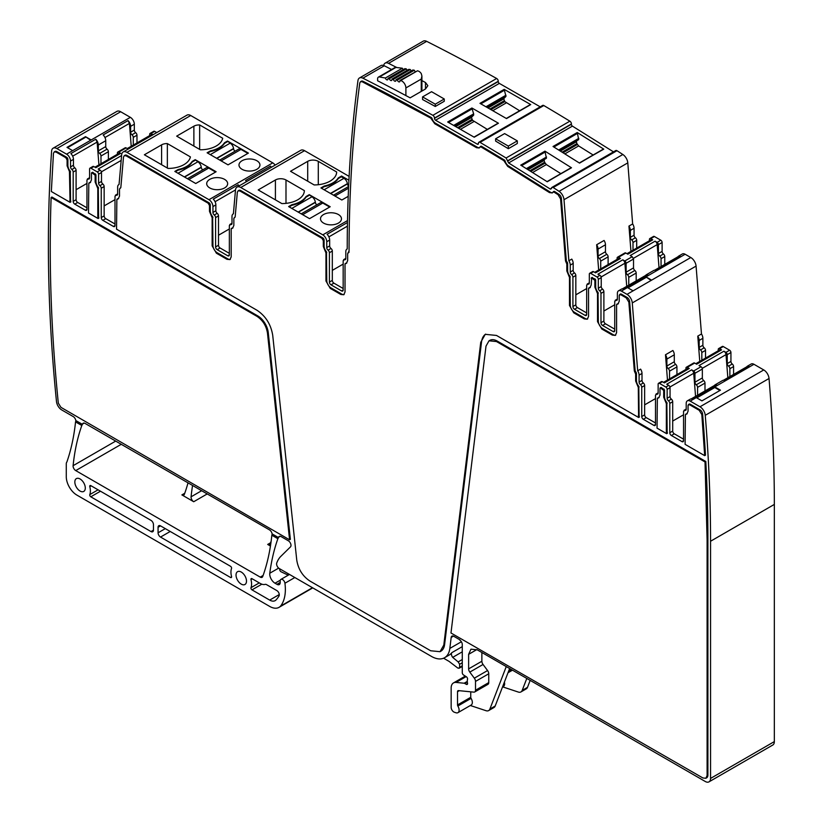 <?xml version="1.0" encoding="UTF-8"?>
<svg xmlns="http://www.w3.org/2000/svg" width="823" height="823" viewBox="0 0 823 823"><rect width="100%" height="100%" fill="white"/><g stroke="black" fill="none" stroke-linecap="round" stroke-linejoin="round"><path stroke-width="1.23" d="M544.713 159.096L544.116 160.228L544.6 162.254L546.369 164.579L560.844 173.643M547.1 181.657L571.491 167.779L544.96 151.154L546.41 158.273L527.348 169.281L546.421 158.263L527.255 169.219M570.967 167.871L547.264 181.76L520.743 165.135L544.96 151.154M507.616 160.804L571.409 123.975A2.243 1.296 -120 0 0 569.866 121.176A2245.946 1296.709 -120 0 0 543.818 105.539L480.025 142.369A2245.946 1296.709 -120 0 1 506.073 158.006L508.614 162.954L550.402 189.136L551.503 188.498M613.474 151.864L572.407 126.125A1.502 0.864 -120 0 1 571.388 124.263L571.409 123.975M579.392 163.016L603.784 149.138L577.252 132.513L578.703 139.632L559.64 150.63L578.713 139.622M577.252 132.513L553.035 146.494L579.557 163.119L603.259 149.23M383.672 65.511A7.489 4.321 60 0 1 385.133 63.155L423.248 41.15A7.489 4.321 -120 0 1 426.664 41.345A2245.946 1296.709 -120 0 1 469.419 63.618A2245.946 1296.709 -120 0 1 474.315 66.252A2245.946 1296.709 -120 0 1 496.65 78.494A2.243 1.296 -120 0 1 498.265 81.261L434.482 118.09A2.243 1.296 -120 0 0 432.867 115.323A2245.946 1296.709 -120 0 0 405.636 100.447A2245.946 1296.709 -120 0 0 362.871 78.175A7.489 4.321 -120 0 0 359.456 77.979A7.489 4.321 -120 0 0 357.964 80.572A1512.273 873.121 -120 0 0 347.224 248.958A5.617 3.241 -120 0 0 346.977 249.071A5.617 3.241 -120 0 0 345.814 251.643L345.814 258.587A2.243 1.296 -120 0 1 345.351 259.615A2.243 1.296 -120 0 1 344.487 259.636L343.17 260.675L343.17 290.015L341.576 290.931A2.243 1.296 -120 0 0 342.697 291.044A2.243 1.296 -120 0 0 343.17 290.015M345.814 258.391L343.633 259.646L345.794 258.885M330.99 284.82L333.901 283.143A2.243 1.296 -120 0 1 332.317 280.396L332.317 251.046A2.243 1.296 -120 0 0 330.99 248.474A2.243 1.296 -120 0 1 329.663 245.902L329.663 240.049L326.752 241.725L326.752 247.589A2.243 1.296 -120 0 0 328.079 250.161A2.243 1.296 -120 0 1 329.406 252.733L329.406 282.073A2.243 1.296 -120 0 0 330.99 284.82L341.576 290.931M326.752 241.725A5.617 3.241 -120 0 0 322.791 234.853L240.758 187.49A7.489 4.321 -120 0 0 237.014 187.119A7.489 4.321 -120 0 0 235.491 189.979L233.403 213.815A5.617 3.241 -120 0 0 233.156 213.929A5.617 3.241 -120 0 0 231.993 216.5L231.993 223.445A2.243 1.296 -120 0 1 231.53 224.473A2.243 1.296 -120 0 1 230.677 224.484L229.35 225.533L229.35 254.873L227.765 255.788A2.243 1.296 -120 0 0 228.887 255.902A2.243 1.296 -120 0 0 229.35 254.873M231.993 223.239L229.812 224.504L231.973 223.733M217.179 249.678L220.091 247.99A2.243 1.296 -120 0 1 218.496 245.244L218.496 215.904A2.243 1.296 -120 0 0 217.179 213.332A2.243 1.296 -120 0 1 215.852 210.76L215.852 204.896L212.941 206.583L212.941 212.437A2.243 1.296 -120 0 0 214.268 215.009A2.243 1.296 -120 0 1 215.585 217.581L215.585 246.921A2.243 1.296 -120 0 0 217.179 249.678L227.765 255.788M212.941 206.583A5.617 3.241 -120 0 0 208.97 199.701L126.927 152.337A7.489 4.321 -120 0 0 123.183 151.967A7.489 4.321 -120 0 0 121.66 154.817L119.057 184.475A5.617 3.241 -120 0 0 118.821 184.589A5.617 3.241 -120 0 0 117.648 187.16L117.648 194.105A2.243 1.296 -120 0 1 117.185 195.133A2.243 1.296 -120 0 1 116.331 195.144L115.004 196.193L115.004 225.533L113.42 226.448A2.243 1.296 -120 0 0 114.541 226.562A2.243 1.296 -120 0 0 115.004 225.533M117.648 193.899L115.467 195.164L117.627 194.393M90.921 168.221L93.832 166.544A1.872 1.08 -120 0 0 92.896 166.452L89.985 168.129A1.872 1.08 -120 0 1 90.921 168.221L97.268 171.894A1.872 1.08 -120 0 1 98.595 174.188L98.595 183.097A2.243 1.296 -120 0 0 99.922 185.669A2.243 1.296 -120 0 1 101.239 188.241L101.239 217.581A2.243 1.296 -120 0 0 102.834 220.338L113.42 226.448M89.985 168.129A1.872 1.08 -120 0 0 89.594 168.993L89.594 177.902A2.243 1.296 -120 0 1 89.131 178.93A2.243 1.296 -120 0 1 88.277 178.951L86.95 179.99L86.95 209.33L85.366 210.246A2.243 1.296 -120 0 0 86.487 210.359A2.243 1.296 -120 0 0 86.95 209.33M89.594 177.706L87.413 178.961L89.573 178.2M74.77 204.135L77.681 202.458A2.243 1.296 -120 0 1 76.097 199.701L76.097 170.361A2.243 1.296 -120 0 0 74.77 167.789A2.243 1.296 -120 0 1 73.453 165.217L73.453 159.364L70.541 161.041L70.541 166.904A2.243 1.296 -120 0 0 71.858 169.476A2.243 1.296 -120 0 1 73.185 172.048L73.185 201.388A2.243 1.296 -120 0 0 74.77 204.135L85.366 210.246M70.541 161.041A5.617 3.241 -120 0 0 66.57 154.168L56.88 148.572A7.489 4.321 -120 0 0 53.135 148.202A7.489 4.321 -120 0 0 51.602 151.165A1512.273 873.121 -120 0 0 56.489 401.552A7.489 4.321 -120 0 0 61.735 409.947L73.216 416.572A3.745 2.16 -120 0 1 75.839 420.82M312.761 587.879L279.048 607.343A18.713 10.802 -120 0 1 269.687 606.417L76.868 495.086A14.968 8.642 -120 0 1 66.282 476.754L66.282 463.74A3.745 2.16 -120 0 1 66.612 462.444A7.489 4.321 -120 0 0 67.013 461.621A272.506 157.337 -120 0 0 75.551 421.89L75.932 420.625L82.423 424.37A262.023 151.278 -120 0 1 82.557 424.01A3.745 2.16 -120 0 1 83.185 423.217A3.745 2.16 -120 0 1 85.057 423.403L269.491 529.889A3.745 2.16 -120 0 1 272.125 534.137M75.551 421.89L81.806 425.501A262.023 151.278 -120 0 0 73.103 465.684A3.745 2.16 -120 0 0 75.737 470.591L260.233 577.118A3.745 2.16 -120 0 0 262.105 577.304A3.745 2.16 -120 0 0 262.732 576.501A262.023 151.278 -120 0 0 271.837 535.217L272.207 533.942L278.493 537.573A262.033 151.288 -120 0 1 278.627 537.213A3.745 2.16 -120 0 1 279.254 536.421A3.745 2.16 -120 0 1 281.116 536.606L288.348 540.783A3.745 2.16 -120 0 1 290.714 543.828A3.745 2.16 -120 0 1 290.478 546.884L280.88 556.317A41.181 23.774 -120 0 0 276.734 563.035A3.745 2.16 -120 0 0 279.244 568.528L431.468 656.415A26.202 15.133 -120 0 0 444.574 657.721A26.202 15.133 -120 0 0 449.842 648.421L451.179 637.444A3.745 2.16 -120 0 1 451.93 636.117A3.745 2.16 -120 0 1 453.802 636.302L459.892 639.821M696.793 397.91L714.786 387.51L714.786 386.903L696.258 397.602L701.926 400.873L720.454 390.174L714.786 386.903L753.961 364.291L763.765 369.949A7.489 4.321 -120 0 1 769.032 378.498A1512.273 873.121 -120 0 1 774.34 504.417L774.34 741.595A7.489 4.321 -120 0 1 772.797 745.021L709.004 781.85A7.489 4.321 -120 0 1 705.26 781.48L476.836 649.594L468.626 654.336L470.951 649.193L476.568 649.748M709.004 781.85A7.489 4.321 -120 0 0 710.558 778.424L710.558 541.246A1512.273 873.121 -120 0 0 705.249 415.327A7.489 4.321 -120 0 0 699.982 406.778L690.168 401.11A5.617 3.241 -120 0 0 687.37 400.832A5.617 3.241 -120 0 0 686.207 403.404L686.207 409.268A2.243 1.296 -120 0 1 685.734 410.296A2.243 1.296 -120 0 1 684.88 410.307L683.553 411.356L683.553 440.696L681.969 441.612A2.243 1.296 -120 0 0 683.09 441.725A2.243 1.296 -120 0 0 683.553 440.696M686.207 409.062L684.016 410.327L686.176 409.556M719.549 348.695L723.263 346.555A1.872 1.08 -120 0 0 722.327 346.462L718.613 348.602A1.872 1.08 -120 0 1 719.549 348.695L721.555 349.857L696.68 364.219L694.674 363.066L687.256 367.346L689.263 368.498L664.387 382.87L662.381 381.707A1.872 1.08 -120 0 0 661.445 381.615L658.534 383.292A1.872 1.08 -120 0 1 659.47 383.384L665.817 387.057A1.872 1.08 -120 0 1 667.144 389.351L667.144 398.26A2.243 1.296 -120 0 0 668.471 400.832A2.243 1.296 -120 0 1 669.788 403.404L669.788 432.744A2.243 1.296 -120 0 0 671.383 435.501L681.969 441.612M658.534 383.292A1.872 1.08 -120 0 0 658.143 384.156L658.143 393.065A2.243 1.296 -120 0 1 657.68 394.094A2.243 1.296 -120 0 1 656.826 394.114L655.499 395.153L655.499 424.493L653.915 425.409A2.243 1.296 -120 0 0 655.036 425.522A2.243 1.296 -120 0 0 655.499 424.493M658.143 392.869L655.962 394.124L658.122 393.363M643.319 419.298L646.23 417.621A2.243 1.296 -120 0 1 644.646 414.864L641.734 416.551A2.243 1.296 -120 0 0 643.319 419.298L653.915 425.409M641.734 416.551L641.734 387.211A2.243 1.296 -120 0 0 640.407 384.639A2.243 1.296 -120 0 1 639.09 382.067L639.09 375.123A5.617 3.241 -120 0 0 637.681 370.813L632.28 302.926A7.489 4.321 -120 0 0 627.013 294.356L621.355 291.085A5.617 3.241 -120 0 0 618.546 290.807A5.617 3.241 -120 0 0 617.384 293.379L617.384 299.233A2.243 1.296 -120 0 1 616.921 300.261A2.243 1.296 -120 0 1 616.057 300.282L614.74 301.321L614.74 330.671L613.145 331.587A2.243 1.296 -120 0 0 614.267 331.69A2.243 1.296 -120 0 0 614.74 330.671M617.384 299.037L615.203 300.292L617.363 299.531M650.736 238.67L654.439 236.53A1.872 1.08 -120 0 0 653.503 236.438L649.8 238.577A1.872 1.08 -120 0 1 650.736 238.67L652.742 239.832L627.856 254.194L625.85 253.031L618.443 257.311L620.449 258.473L595.564 272.835L593.558 271.683A1.872 1.08 -120 0 0 592.622 271.59L589.71 273.267A1.872 1.08 -120 0 1 590.647 273.359L597.004 277.022A1.872 1.08 -120 0 1 598.321 279.316L598.321 288.235A2.243 1.296 -120 0 0 599.648 290.807A2.243 1.296 -120 0 1 600.975 293.379L600.975 322.719A2.243 1.296 -120 0 0 602.559 325.466L613.145 331.587M589.71 273.267A1.872 1.08 -120 0 0 589.33 274.121L589.33 283.04A2.243 1.296 -120 0 1 588.856 284.069A2.243 1.296 -120 0 1 588.003 284.079L586.676 285.128L586.676 314.468L585.091 315.384A2.243 1.296 -120 0 0 586.213 315.497A2.243 1.296 -120 0 0 586.676 314.468M589.33 282.834L587.149 284.1L589.309 283.328M551.503 188.611L550.402 189.136L551.976 187.366L615.769 150.537A2.243 1.296 -120 0 1 616.983 150.702A2245.946 1296.709 -120 0 1 622.846 154.498A7.489 4.321 -120 0 1 627.795 162.872L564.002 199.701L568.868 260.778A5.617 3.241 -120 0 1 570.267 265.088L570.267 272.032A2.243 1.296 -120 0 0 571.594 274.604A2.243 1.296 -120 0 1 572.911 277.176L572.911 306.516A2.243 1.296 -120 0 0 574.505 309.273L585.091 315.384M564.002 199.701A7.489 4.321 -120 0 0 559.064 191.327A2245.946 1296.709 -120 0 0 553.19 187.531L551.976 187.366M480.025 142.369A2.243 1.296 -120 0 0 478.883 142.245A2.243 1.296 -120 0 0 478.42 143.284L478.42 143.583A1.502 0.864 -120 0 1 478.112 144.272A1.502 0.864 -120 0 1 477.361 144.2L435.542 120.22A1.502 0.864 -120 0 1 434.482 118.378L434.482 118.09M479.552 147.687A5.236 3.025 -120 0 1 477.371 147.255L435.552 123.275A5.236 3.025 -120 0 1 432.034 118.347L431.519 117.638A2242.212 1294.548 -120 0 0 405.636 103.503A2242.212 1294.548 -120 0 0 363.036 81.312A3.745 2.16 -120 0 0 361.328 81.22L360.536 81.683L362.243 81.775L430.727 118.09L434.76 123.738L476.579 147.718L479.181 147.975L480.591 146.689L503.81 160.629L507.709 166.4L549.486 192.592L552.274 192.942L553.632 191.852L558.107 194.742L560.576 198.929L565.504 260.912L566.831 264.018L566.831 270.962L569.475 277.423L569.475 305.456L573.713 312.791L584.299 318.902L587.293 319.201L588.538 316.454L588.538 288.42L589.937 287.762L591.181 285.025L591.706 277.948L594.885 280.386L594.885 287.165L597.529 293.616L597.529 321.649L601.767 328.984L612.353 335.095L615.347 335.393L616.592 332.657L616.592 304.623L618.001 303.965L619.235 301.228L619.235 295.364L620.563 294.603L626.221 297.864L628.854 302.154L634.327 370.936L635.644 374.054L635.644 380.998L638.298 387.448L638.607 417.487L496.495 335.445L485.261 334.333L480.745 342.306L443.803 645.057L440.038 651.693L430.676 650.767L309.89 581.028C302.648 576.193 298.276 569.238 296.764 560.165L272.711 335.28C270.911 324.385 265.654 316.042 256.961 310.24L116.547 229.175L116.856 199.485L118.265 198.827L119.51 196.09L119.51 189.146L120.827 187.562L123.501 157.09L124.263 155.66L126.135 155.856L208.178 203.219L209.495 205.513L209.495 211.367L212.149 217.828L212.149 245.851L216.377 253.186L226.973 259.307L229.967 259.595L231.201 256.858L231.201 228.825L232.611 228.166L233.855 225.43L233.855 218.486L235.172 216.902L237.333 192.253L238.094 190.823L239.966 191.008L321.988 238.361L323.316 240.655L323.316 246.519L325.959 252.97L325.959 281.003L330.198 288.338L340.784 294.449L343.777 294.747L345.022 292L345.022 263.977L346.432 263.319L347.666 260.572L347.666 253.628L349.075 250.943C349.075 192.603 352.645 136.618 359.785 82.979L360.536 81.683M552.634 192.664A5.236 3.025 -120 0 1 550.289 192.129L508.501 165.937A5.236 3.025 -120 0 1 505.106 160.897L504.612 160.166A2242.212 1294.548 -120 0 0 481.383 146.237L480.416 146.628M587.663 318.923A5.987 3.457 -120 0 1 585.091 318.439L574.505 312.329A5.987 3.457 -120 0 1 570.267 304.994L569.979 276.25A5.987 3.457 -120 0 1 567.623 270.51L567.623 263.566A1.872 1.08 -120 0 0 566.882 261.765A1.502 0.864 -120 0 1 566.296 260.449L561.368 198.466A3.745 2.16 -120 0 0 558.899 194.279A2242.212 1294.548 -120 0 0 554.424 191.389L553.406 191.769M590.307 287.494A5.987 3.457 -120 0 1 589.618 287.587L589.381 287.731M615.717 335.115A5.987 3.457 -120 0 1 613.145 334.642L602.559 328.531A5.987 3.457 -120 0 1 598.321 321.196L598.033 292.443A5.987 3.457 -120 0 1 595.677 286.702L595.677 279.933L595.152 279.018L591.974 277.793M618.371 303.687A5.987 3.457 -120 0 1 617.682 303.79L617.435 303.924M638.607 417.487L639.399 417.035A5.987 3.457 -120 0 1 639.09 415.018L638.792 386.275A5.987 3.457 -120 0 1 636.436 380.535L636.436 373.591A1.872 1.08 -120 0 0 635.706 371.801A1.502 0.864 -120 0 1 635.119 370.484L629.646 301.691A3.745 2.16 -120 0 0 627.013 297.412L621.355 294.14A1.872 1.08 -120 0 0 620.419 294.048L619.626 294.511M485.663 334.117A22.458 12.962 -120 0 0 481.548 341.843L480.745 342.306M440.038 651.693L440.83 651.23A18.713 10.802 -120 0 0 444.595 644.594L481.548 341.843M118.635 198.559A5.987 3.457 -120 0 1 117.946 198.652L117.71 198.785M230.337 259.327A5.987 3.457 -120 0 1 227.765 258.844L217.179 252.733A5.987 3.457 -120 0 1 212.941 245.398L212.643 216.655A5.987 3.457 -120 0 1 210.297 210.914L210.297 205.05A1.872 1.08 -120 0 0 208.97 202.756L126.927 155.393A3.745 2.16 -120 0 0 125.055 155.208L124.263 155.66M232.981 227.899A5.987 3.457 -120 0 1 232.292 227.992L232.055 228.125M344.148 294.469A5.987 3.457 -120 0 1 341.576 293.996L330.99 287.875A5.987 3.457 -120 0 1 326.752 280.54L326.464 251.797A5.987 3.457 -120 0 1 324.108 246.056L324.108 240.203A1.872 1.08 -120 0 0 322.791 237.909L240.758 190.555A3.745 2.16 -120 0 0 238.886 190.37L238.094 190.823M346.792 263.041A5.987 3.457 -120 0 1 346.113 263.144L345.866 263.278M687.184 413.722A5.987 3.457 -120 0 1 686.495 413.815L686.259 413.959M704.683 455.644L685.096 444.338L685.405 414.648L686.814 413.99L688.059 411.253L688.059 405.389L689.376 404.628L699.19 410.296L701.824 414.566L704.683 455.644L705.476 455.181A1508.528 870.95 -120 0 0 702.616 414.103A3.745 2.16 -120 0 0 699.982 409.833L690.168 404.175A1.872 1.08 -120 0 0 689.242 404.083L688.44 404.535M54.215 151.905L55.007 151.442A3.745 2.16 -120 0 1 56.88 151.627L66.57 157.224A1.872 1.08 -120 0 1 67.887 159.518L67.887 165.372A5.987 3.457 -120 0 0 70.243 171.112L69.451 171.575L70.058 202.324L51.345 191.522L53.454 153.387L54.215 151.905L56.087 152.09L65.778 157.677L67.095 159.971L67.095 165.834L69.451 171.575M70.058 202.324L70.85 201.872A5.987 3.457 -120 0 1 70.541 199.855L70.243 171.112M657.515 398.106L658.441 397.622A5.987 3.457 -120 0 0 659.13 397.519M666.661 433.69L657.042 428.135L657.351 398.455L658.76 397.797L659.995 395.05L659.995 388.281L660.53 387.972L663.708 390.421L663.708 397.19L666.352 403.651L666.352 431.674L666.661 433.69L667.453 433.227A5.987 3.457 -120 0 1 667.144 431.221L666.846 402.478A5.987 3.457 -120 0 1 664.5 396.737L664.5 389.958L661.322 387.51L660.797 387.818M90.581 182.356A5.987 3.457 -120 0 1 89.892 182.449L89.656 182.593M98.112 218.527L88.493 212.972L88.802 183.292L90.211 182.634L91.446 179.887L91.446 173.118L91.981 172.809L95.159 175.258L95.159 182.027L97.803 188.488L97.803 216.511L98.112 218.527L98.904 218.064A5.987 3.457 -120 0 1 98.595 216.058L98.297 187.315A5.987 3.457 -120 0 1 95.952 181.574L95.952 174.795L92.773 172.346L92.248 172.655M705.877 778.26L702.873 777.961L450.983 633L486.002 346.133L489.006 340.815L496.495 341.555L705.023 461.95L707.111 540.176L707.111 775.523L705.877 778.26L706.669 777.807A5.987 3.457 -120 0 0 707.903 775.06L707.903 539.723A1508.528 870.95 -120 0 0 705.815 461.497L497.287 341.103A14.968 8.642 -120 0 0 489.808 340.362A14.968 8.642 -120 0 0 489.747 340.393M289.583 539.816L290.375 539.353L268.257 332.585A14.968 8.642 -120 0 0 257.764 315.898L51.911 197.047L51.119 197.51L256.961 316.351C262.763 320.219 266.261 325.785 267.465 333.048L289.583 539.816L60.943 407.344L58.32 403.147C51.149 332.081 48.752 263.535 51.119 197.51M627.795 162.872L632.65 223.949L628.947 226.088L630.963 251.385M634.06 228.259L634.06 235.203L630.356 237.343L630.356 230.399L634.06 228.259A5.617 3.241 -120 0 0 632.65 223.949M634.06 235.203A2.243 1.296 -120 0 0 635.387 237.775L631.673 239.915A2.243 1.296 -120 0 1 633 242.487L636.704 240.347A2.243 1.296 -120 0 0 635.387 237.775M636.704 240.347L636.704 248.073M654.439 236.53L660.797 240.203L657.083 242.343L655.077 241.18A2.994 1.728 -120 0 1 657.186 244.606L633.422 258.329M662.114 242.487L662.114 251.406L658.41 253.546L658.41 244.626L662.114 242.487A1.872 1.08 -120 0 0 660.797 240.203M662.114 251.406A2.243 1.296 -120 0 0 663.441 253.978L659.737 256.118A2.243 1.296 -120 0 1 661.054 258.689L664.758 256.55A2.243 1.296 -120 0 0 663.441 253.978M664.758 256.55L664.758 264.399M702.873 338.294L702.873 345.238L699.169 347.378L699.169 340.434L702.873 338.294A5.617 3.241 -120 0 0 701.474 333.984L696.073 266.096A7.489 4.321 -120 0 0 690.806 257.527L685.148 254.256A5.617 3.241 -120 0 0 682.339 253.978L678.636 256.118A5.617 3.241 -120 0 0 677.946 256.786M702.873 345.238A2.243 1.296 -120 0 0 704.2 347.81L700.496 349.95A2.243 1.296 -120 0 1 701.824 352.522L705.527 350.382A2.243 1.296 -120 0 0 704.2 347.81M705.527 350.382L705.527 358.098M723.263 346.555L729.61 350.228L725.907 352.367L723.901 351.205A2.994 1.728 -120 0 1 726.009 354.641L702.245 368.354M730.937 352.522L730.937 361.431L727.234 363.571L727.234 354.662L730.937 352.522A1.872 1.08 -120 0 0 729.61 350.228M730.937 361.431A2.243 1.296 -120 0 0 732.254 364.003L728.55 366.142A2.243 1.296 -120 0 1 729.878 368.714L733.581 366.574A2.243 1.296 -120 0 0 732.254 364.003M733.581 366.574L733.581 374.424M753.961 364.291A5.617 3.241 -120 0 0 752.561 363.776A5.617 3.241 -120 0 0 751.152 364.013L747.449 366.142A5.617 3.241 -120 0 0 746.77 366.811M133.275 145.074L133.275 137.359L136.978 135.219A2.243 1.296 -120 0 0 135.651 132.647A2.243 1.296 -120 0 1 134.324 130.075L134.324 124.211A5.617 3.241 -120 0 0 131.752 118.44A5.617 3.241 -120 0 0 130.353 117.339L120.672 111.743A7.489 4.321 -120 0 0 116.928 111.372L53.135 148.202M136.978 135.219L136.978 142.935M93.832 166.544L95.838 167.697L120.714 153.335L118.707 152.183L126.125 147.903L128.131 149.056L153.006 134.694L151 133.532L154.714 131.392A1.872 1.08 -120 0 0 153.778 131.299L150.064 133.439A1.872 1.08 -120 0 0 149.683 134.303L149.683 135.6M154.714 131.392L156.761 132.575M275.119 165.125A5.617 3.241 -120 0 0 272.763 162.872L190.72 115.508A7.489 4.321 -120 0 0 186.975 115.138L123.183 151.967M349.127 176.4L304.551 150.671A7.489 4.321 -120 0 0 300.806 150.29L237.014 187.119M498.265 81.261L498.275 81.559A1.502 0.864 -120 0 0 499.335 83.39L435.542 120.22M540.217 106.836L499.335 83.39M543.818 105.539A2.243 1.296 -120 0 0 542.676 105.416L478.883 142.245M577.005 140.445L576.398 141.793L576.892 143.613L578.651 145.928L593.136 155.002M559.547 150.578L578.703 139.632M333.901 283.143L343.17 288.492M329.663 240.049A5.617 3.241 -120 0 0 328.356 235.892A5.617 3.241 -120 0 0 327.101 234.277L347.471 222.508M336.648 171.945A22.458 12.962 180 0 1 336.648 171.966A22.458 12.962 180 0 1 314.149 184.938L290.498 171.277L307.699 161.349A7.489 4.321 180 0 1 318.285 161.349L336.648 171.986M348.211 196.337L341.843 200.01L320.929 187.932L323.84 186.255A2.623 1.512 180 0 1 324.756 185.916A23.209 13.394 180 0 0 338.078 178.221A2.623 1.512 180 0 1 338.665 177.696L341.576 176.019L348.921 180.258M275.407 179.99L258.206 189.928L281.857 203.579A22.458 12.962 180 0 0 304.356 190.607L285.993 179.99A7.489 4.321 180 0 0 275.407 179.99L275.407 199.855M309.283 195.267L306.372 196.954A2.623 1.512 0 0 0 305.786 197.479L305.786 196.872A23.209 13.394 180 0 1 292.463 204.557A2.623 1.512 180 0 0 291.548 204.896L288.636 206.583L309.551 218.651L330.198 206.738L309.283 194.66L311.938 196.8A4.866 2.808 60 0 1 315.332 202.16L315.374 202.417A2.243 1.296 60 0 0 316.855 204.834M305.786 196.872A2.623 1.512 180 0 1 306.372 196.337L309.283 194.66M338.407 223.084A10.483 6.049 180 0 1 326.978 224.401A10.483 6.049 180 0 1 320.507 218.805A10.483 6.049 180 0 1 323.583 214.525A10.483 6.049 180 0 1 335.002 213.219A10.483 6.049 180 0 1 341.473 218.805A10.483 6.049 180 0 1 338.407 223.084M220.091 247.99L229.35 253.34M246.53 181.636A5.617 3.241 -120 0 0 245.676 180.587A5.617 3.241 -120 0 0 245.655 180.566A5.617 3.241 -120 0 0 245.573 180.484L270.458 166.112L271.323 167.316M271.405 167.264A5.617 3.241 -120 0 0 270.458 166.112M215.852 204.896A5.617 3.241 -120 0 0 214.546 200.75A5.617 3.241 -120 0 0 213.28 199.125L238.166 184.763L239.03 185.967M239.112 185.916A5.617 3.241 -120 0 0 238.166 184.763M201.892 149.755A22.458 12.962 180 0 1 200.328 149.786L176.678 136.134L193.878 126.197A7.489 4.321 180 0 1 199.65 124.942L222.694 138.243A22.458 12.962 180 0 1 201.892 149.755M227.498 141.638L224.854 143.161A2.623 1.512 0 0 0 224.257 143.686L224.257 143.079A2.623 1.512 180 0 1 224.854 142.554L227.498 141.021L230.142 143.161A4.866 2.808 -120 0 1 233.547 148.521L233.578 148.778A2.243 1.296 -120 0 0 235.059 151.195M224.257 143.686A23.209 13.394 0 0 1 210.945 151.381A2.623 1.512 0 0 0 210.03 151.72L210.03 151.113L207.118 152.79L228.033 164.857L248.412 153.099L227.498 141.021M210.03 151.113A2.623 1.512 180 0 1 210.945 150.763A23.209 13.394 180 0 0 224.257 143.079M242.055 160.732A10.483 6.049 180 0 1 253.474 159.425A10.483 6.049 180 0 1 259.945 165.012A10.483 6.049 180 0 1 256.879 169.291A10.483 6.049 180 0 1 245.46 170.608A10.483 6.049 180 0 1 238.989 165.012A10.483 6.049 180 0 1 242.055 160.732M195.205 160.279L192.561 161.802A2.623 1.512 0 0 0 191.965 162.337L191.965 161.72A2.623 1.512 180 0 1 192.561 161.195L195.205 159.662L197.849 161.802A4.866 2.808 -120 0 1 201.254 167.162L201.285 167.419A2.243 1.296 -120 0 0 202.767 169.836M191.965 162.337A23.209 13.394 0 0 1 178.653 170.022A2.623 1.512 0 0 0 177.737 170.361L177.737 169.754L174.826 171.431L195.74 183.508L216.12 171.74L195.205 159.662M177.737 169.754A2.623 1.512 180 0 1 178.653 169.415A23.209 13.394 180 0 0 191.965 161.72M161.596 144.848L144.385 154.775L168.036 168.427A22.458 12.962 180 0 0 169.6 168.396A22.458 12.962 180 0 0 190.401 156.895L167.357 143.583A7.489 4.321 180 0 0 161.596 144.848L161.596 164.713M224.586 187.942A10.483 6.049 180 0 1 213.167 189.249A10.483 6.049 180 0 1 206.696 183.663A10.483 6.049 180 0 1 209.762 179.383A10.483 6.049 180 0 1 221.192 178.066A10.483 6.049 180 0 1 227.652 183.663A10.483 6.049 180 0 1 224.586 187.942M101.239 188.241L104.151 186.564L104.151 215.904A2.243 1.296 -120 0 0 105.745 218.651L115.004 224M104.151 186.564A2.243 1.296 -120 0 0 102.834 183.992L99.922 185.669M98.595 174.188L101.507 172.501L101.507 181.42A2.243 1.296 -120 0 0 102.834 183.992M101.507 172.501A1.872 1.08 -120 0 0 100.18 170.207L98.174 169.054L121.598 155.537M77.681 202.458L86.95 207.808M130.353 117.339L66.57 154.168M73.453 159.364A5.617 3.241 -120 0 0 72.146 155.208A5.617 3.241 -120 0 0 70.881 153.582L95.756 139.221L97.124 142.06L98.935 164.898M108.389 159.446L108.389 151.72A2.243 1.296 -120 0 0 107.062 149.148A2.243 1.296 -120 0 1 105.745 146.576L105.745 140.723L98.328 144.992A5.617 3.241 -120 0 0 97.021 140.846A5.617 3.241 -120 0 0 95.756 139.221M105.745 140.723A5.617 3.241 -120 0 0 104.439 136.567A5.617 3.241 -120 0 0 103.173 134.941L128.049 120.58L129.417 123.419L131.227 146.257M134.324 124.211L130.62 126.351A5.617 3.241 -120 0 0 129.314 122.195A5.617 3.241 -120 0 0 128.049 120.58M91.188 139.951L85.52 136.68L66.992 147.379L72.661 150.65M81.806 425.501L82.423 424.37M271.837 535.217L277.876 538.705L278.493 537.573M277.876 538.705A262.023 151.278 -120 0 0 269.79 573.23A7.489 4.321 -120 0 0 275.036 583.219L276.929 584.309A8.981 5.185 -120 0 0 277.125 584.412A4.496 2.592 -120 0 0 279.275 584.587A4.496 2.592 -120 0 0 280.201 582.53L280.201 580.956A3.364 1.944 -120 0 1 280.9 579.413A3.364 1.944 -120 0 1 283.524 580.349A3.364 1.944 -120 0 1 284.933 583.24A44.915 25.935 -120 0 1 280.55 606.14L312.462 587.715M279.707 568.796A41.181 23.774 -120 0 0 279.676 569.629A1.872 1.08 -120 0 0 281.106 571.79L287.7 574.938L288.904 574.104L287.7 574.938M443.576 658.215L449.029 661.353L457.722 667.998L458.648 668.245L459.625 667.34L458.648 668.245M444.574 657.721L449.07 655.118A26.202 15.133 -120 0 0 451.806 652.68A3.745 2.16 -120 0 0 451.57 655.118A3.745 2.16 -120 0 0 452.681 657.371L458.144 661.908L459.625 664.274L459.625 667.34L462.279 665.807M691.197 398.898L715.815 384.68A2.994 1.728 -120 0 1 716.566 384.557A5.617 3.241 -120 0 0 715.3 384.711A5.617 3.241 -120 0 0 715.156 384.794A5.617 3.241 -120 0 0 714.477 385.452M716.566 384.557L691.68 398.918A5.617 3.241 -120 0 0 690.425 399.083A5.617 3.241 -120 0 0 690.281 399.155L687.37 400.832M723.489 380.247L748.107 366.04A2.994 1.728 -120 0 1 748.858 365.916A5.617 3.241 -120 0 0 747.593 366.07A5.617 3.241 -120 0 0 747.449 366.142M748.858 365.916L723.973 380.277A5.617 3.241 -120 0 0 722.717 380.442A5.617 3.241 -120 0 0 722.573 380.514L715.156 384.794M669.788 403.404L672.7 401.727L672.7 431.067A2.243 1.296 -120 0 0 674.294 433.814L683.553 439.163M672.7 401.727A2.243 1.296 -120 0 0 671.383 399.155L668.471 400.832M667.144 389.351L670.056 387.664L670.056 396.583A2.243 1.296 -120 0 0 671.383 399.155M670.056 387.664A1.872 1.08 -120 0 0 668.729 385.37L666.723 384.218L691.608 369.856L693.614 371.008A1.872 1.08 -120 0 1 694.941 373.303L694.941 382.222A2.243 1.296 -120 0 0 696.258 384.794A2.243 1.296 -120 0 1 697.585 387.366L697.585 395.205M704.992 390.925L704.992 383.086A2.243 1.296 -120 0 0 703.675 380.514A2.243 1.296 -120 0 1 702.348 377.942L702.348 369.023A1.872 1.08 -120 0 0 701.021 366.729L699.015 365.577L723.901 351.205M646.23 417.621L655.499 422.971M644.646 414.864L644.646 385.524A2.243 1.296 -120 0 0 643.319 382.952L640.407 384.639M639.09 375.123L642.002 373.436L642.002 380.38A2.243 1.296 -120 0 0 643.319 382.952M642.002 373.436A5.617 3.241 -120 0 0 640.592 369.126L637.681 370.813M701.474 333.984L697.77 336.123L699.776 361.42M655.499 398.589L644.646 404.854M667.484 380.061L665.478 354.764L672.885 350.485A5.617 3.241 -120 0 1 674.294 354.795L674.294 361.739A2.243 1.296 -120 0 0 675.611 364.311L668.204 368.591A2.243 1.296 -120 0 1 669.531 371.163L669.531 378.889M690.806 257.527L627.013 294.356M651.631 280.139L645.973 276.878L627.445 287.566L633.103 290.838M622.373 288.863L646.991 274.656A2.994 1.728 -120 0 1 647.742 274.522A5.617 3.241 -120 0 0 646.487 274.687A5.617 3.241 -120 0 0 646.343 274.759A5.617 3.241 -120 0 0 645.654 275.427M647.742 274.522L622.867 288.894A5.617 3.241 -120 0 0 621.602 289.048A5.617 3.241 -120 0 0 621.458 289.13L618.546 290.807M654.666 270.222L679.284 256.004A2.994 1.728 -120 0 1 680.035 255.881A5.617 3.241 -120 0 0 678.769 256.046A5.617 3.241 -120 0 0 678.636 256.118M680.035 255.881L655.159 270.253A5.617 3.241 -120 0 0 655.067 270.232A5.617 3.241 -120 0 0 653.894 270.407A5.617 3.241 -120 0 0 653.75 270.479L646.343 274.759M600.975 293.379L603.887 291.702L603.887 321.042A2.243 1.296 -120 0 0 605.471 323.789L614.74 329.138M603.887 291.702A2.243 1.296 -120 0 0 602.559 289.13L599.648 290.807M598.321 279.316L601.243 277.639L601.243 286.548A2.243 1.296 -120 0 0 602.559 289.13M601.243 277.639A1.872 1.08 -120 0 0 599.916 275.345L597.004 277.022M626.735 286.353L624.894 263.247A2.994 1.728 -120 0 0 622.785 259.821L597.91 274.193L599.916 275.345M622.785 259.821L624.791 260.984A1.872 1.08 -120 0 1 626.118 263.278L626.118 272.187A2.243 1.296 -120 0 0 627.445 274.759A2.243 1.296 -120 0 1 628.762 277.33L628.762 285.18M655.077 241.18L630.202 255.542L632.208 256.704L624.791 260.984M572.911 277.176L575.833 275.499L575.833 304.839A2.243 1.296 -120 0 0 577.417 307.586L586.676 312.935M575.833 275.499A2.243 1.296 -120 0 0 574.505 272.927L571.594 274.604M570.267 265.088L573.178 263.411L573.178 270.356A2.243 1.296 -120 0 0 574.505 272.927M573.178 263.411A5.617 3.241 -120 0 0 571.779 259.101L568.868 260.778M586.676 288.564L575.833 294.829M598.671 270.037L596.654 244.74L604.072 240.46A5.617 3.241 -120 0 1 605.471 244.77L605.471 251.715A2.243 1.296 -120 0 0 606.798 254.286L599.381 258.566A2.243 1.296 -120 0 1 600.708 261.138L600.708 268.854M517.328 143.511L508.326 148.706A2245.946 1296.709 -120 0 0 495.621 141.083L495.611 138.789L508.316 146.083L517.317 140.877L517.328 143.511M471.898 108.008L447.681 121.999L474.223 137.225L498.45 123.234L471.898 108.008L473.667 113.965L473.595 115.189L471.435 117.35L472.484 120.261L487.339 129.396M504.19 89.368L479.974 103.348L506.515 118.574L530.742 104.593L504.19 89.368L505.96 96.373M425.481 88.987L425.481 82.506L427.857 85.695L425.481 88.987L410.132 97.844A2245.946 1296.709 -120 0 0 405.893 95.581A2245.946 1296.709 -120 0 0 404.577 94.882A2245.946 1296.709 -120 0 0 401.881 93.441A2245.946 1296.709 -120 0 0 384.876 84.532A2245.946 1296.709 -120 0 0 378.94 81.467A2245.946 1296.709 -120 0 0 377.613 80.788L377.613 78.854A3.745 2.16 -120 0 1 378.395 77.136A3.745 2.16 -120 0 1 379.382 76.981L385.39 78A1.872 1.08 -120 0 0 387.582 79.831A1.872 1.08 -120 0 0 387.962 78.977L387.962 78.432L389.382 78.669A1.872 1.08 -120 0 0 391.573 80.5A1.872 1.08 -120 0 0 391.954 79.646L391.954 79.101L393.373 79.347A1.872 1.08 -120 0 0 395.565 81.179A1.872 1.08 -120 0 0 395.945 80.315L395.945 79.78L397.365 80.016A1.872 1.08 -120 0 0 399.556 81.847A1.872 1.08 -120 0 0 399.937 80.993L400.606 80.561A5.617 3.241 -120 0 1 405.893 87.938L405.893 95.581M391.614 69.502A2245.946 1296.709 -120 0 0 384.31 65.789L362.871 78.175M425.481 82.516A2245.946 1296.709 -120 0 0 421.911 80.613M396.089 67.177A2245.946 1296.709 -120 0 0 388.549 63.35A7.489 4.321 60 0 0 385.133 63.155M444.266 101.28L435.264 106.476A2245.946 1296.709 -120 0 0 422.569 99.532L422.559 96.898L431.561 91.703L444.266 98.986L444.266 101.28M359.456 77.979L380.895 65.603A7.489 4.321 60 0 1 384.31 65.789M480.076 146.813L481.383 146.237M553.107 191.934L554.424 191.389M588.538 288.42L589.618 287.587M591.181 278.246L592.498 277.485M616.592 304.623L617.682 303.79M619.235 295.364L621.355 294.14M116.856 199.485L117.946 198.652M119.51 189.146L120.827 187.562M231.201 228.825L232.292 227.992M233.855 218.486L235.172 216.902M345.022 263.977L346.113 263.144M347.666 253.628L349.075 251.931M685.405 414.648L686.495 413.815M688.059 405.389L690.168 404.175M659.995 388.281L661.322 387.51M657.351 398.455L658.441 397.622M88.802 183.292L89.892 182.449M91.446 173.118L92.773 172.346M705.815 461.497L705.023 461.95M151 133.532A1.872 1.08 -120 0 0 150.064 133.439M133.275 137.359A2.243 1.296 -120 0 0 131.947 134.787A2.243 1.296 -120 0 1 130.62 132.215L130.62 126.351M279.048 607.343A18.713 10.802 -120 0 0 280.55 606.14M459.625 639.975A3.745 2.16 60 0 1 462.279 644.553L462.279 672.741A1.872 1.08 -120 0 0 463.544 674.994L466.302 676.712A1.872 1.08 -120 0 1 467.485 679.469A3.745 2.16 -120 0 0 467.31 680.467L467.31 681.753A3.745 2.16 -120 0 0 467.485 682.956A1.872 1.08 -120 0 1 467.186 684.417A1.872 1.08 -120 0 1 466.25 684.314L464.656 683.399A1.872 1.08 -120 0 0 464.151 683.224L456.065 682.421A11.234 6.481 -120 0 0 453.483 682.925A11.234 6.481 -120 0 0 451.158 688.069L451.158 707.399A3.745 2.16 -120 0 0 454.358 712.234L455.952 712.759A5.617 3.241 -120 0 0 457.938 712.667A5.617 3.241 -120 0 0 457.845 706.021A1.502 0.864 -120 0 1 457.516 704.941L457.516 691.731A2.243 1.296 -120 0 1 457.979 690.703A2.243 1.296 -120 0 1 458.493 690.61L473.873 692.133A3.745 2.16 -120 0 0 474.737 691.958A3.745 2.16 -120 0 0 475.509 690.25L475.509 681.413A3.745 2.16 -120 0 0 474.326 678.183L469.81 672.113A3.745 2.16 -120 0 1 468.626 668.883L468.626 654.336M509.622 668.533L495.189 706A7.489 4.321 -120 0 1 493.954 707.523L488.667 710.578A7.489 4.321 -120 0 1 486.023 710.702L470.345 705.506M530.166 680.384L527.481 687.359A7.489 4.321 -120 0 1 526.247 688.872L520.959 691.927A7.489 4.321 -120 0 1 518.315 692.061L502.637 686.855M729.878 376.564L729.878 368.714M727.234 363.571A2.243 1.296 -120 0 0 728.55 366.142M727.234 354.662A1.872 1.08 -120 0 0 725.907 352.367M718.613 348.602A1.872 1.08 -120 0 0 718.232 349.466L718.232 350.763M701.824 360.237L701.824 352.522M699.169 347.378A2.243 1.296 -120 0 0 700.496 349.95M699.169 340.434A5.617 3.241 -120 0 0 697.77 336.123M661.054 266.539L661.054 258.689M658.41 253.546A2.243 1.296 -120 0 0 659.737 256.118M658.41 244.626A1.872 1.08 -120 0 0 657.083 242.343M649.8 238.577A1.872 1.08 -120 0 0 649.409 239.431L649.409 240.738M633 250.213L633 242.487M630.356 237.343A2.243 1.296 -120 0 0 631.673 239.915M630.356 230.399A5.617 3.241 -120 0 0 628.947 226.088M184.763 493.234L181.883 494.901A3.745 2.16 -120 0 0 183.755 495.086A3.745 2.16 -120 0 0 184.383 494.284A262.023 151.278 -120 0 0 188.025 482.854M270.572 542.779L267.691 544.435L270.438 546.03M181.883 494.901L193.714 501.732A3.745 2.16 -120 0 1 191.08 496.814A262.023 151.278 -120 0 1 192.561 485.477M267.691 544.435A3.745 2.16 -120 0 0 269.563 544.62A3.745 2.16 -120 0 0 270.191 543.828A262.023 151.278 -120 0 0 271.148 541.123M341.576 176.019L341.576 176.935M321.464 188.241L323.84 186.862A2.623 1.512 0 0 1 324.756 186.523A23.209 13.394 0 0 0 338.078 178.838A2.623 1.512 0 0 1 338.665 178.313L341.319 176.78L343.963 178.313A4.866 2.808 -120 0 1 347.368 183.663L347.399 183.92A2.243 1.296 -120 0 0 348.643 186.163M305.786 197.479A23.209 13.394 0 0 1 292.463 205.164A2.623 1.512 0 0 0 291.548 205.513L291.548 204.896M289.171 206.882L291.548 205.513M301.228 213.846L320.342 202.818A4.866 2.808 60 0 1 322.77 203.055L329.663 207.036M199.65 149.395L199.65 124.942M207.643 153.099L210.03 151.72M247.877 153.397L240.985 149.416A4.866 2.808 -120 0 0 238.557 149.179L219.71 160.063M175.35 171.74L177.737 170.361M215.585 172.048L208.692 168.067A4.866 2.808 -120 0 0 206.264 167.82L187.418 178.704M167.357 168.036L167.357 143.583M153.006 134.694A2.994 1.728 -120 0 0 151.514 134.54L127.256 148.552M120.714 153.335A2.994 1.728 -120 0 0 119.222 153.191L94.964 167.192M118.707 152.183A1.872 1.08 -120 0 0 117.771 152.09A1.872 1.08 -120 0 0 117.391 152.944L117.391 154.251M100.982 163.715L100.982 156A2.243 1.296 -120 0 0 99.655 153.428A2.243 1.296 -120 0 1 98.328 150.856L98.328 144.992M126.125 147.903A1.872 1.08 -120 0 0 125.189 147.811L117.771 152.09M85.52 136.68L90.653 140.26M67.517 147.687L85.52 137.297M75.479 479.47A7.397 4.269 -120 0 0 76.93 488.039A7.397 4.269 -120 0 0 83.761 491.424A7.397 4.269 -120 0 0 84.656 490.559A7.397 4.269 -120 0 0 83.205 481.99A7.397 4.269 -120 0 0 76.374 478.616A7.397 4.269 -120 0 0 75.479 479.47M236.674 572.541A7.397 4.269 -120 0 0 238.125 581.11A7.397 4.269 -120 0 0 244.956 584.484A7.397 4.269 -120 0 0 245.851 583.62A7.397 4.269 -120 0 0 244.4 575.061A7.397 4.269 -120 0 0 237.569 571.676A7.397 4.269 -120 0 0 236.674 572.541M231.561 568.384A1.502 0.864 -120 0 0 230.533 566.296L160.536 525.876A3.487 2.006 -120 0 0 158.788 525.712A3.487 2.006 -120 0 0 158.067 527.296L158.067 532.8A3.487 2.006 -120 0 0 160.536 537.069L230.533 577.479A1.492 0.864 -120 0 0 231.284 577.551A1.492 0.864 -120 0 0 231.53 576.429A14.66 8.467 -120 0 1 231.561 568.384M98.081 489.819L89.8 494.602A1.502 0.864 -120 0 0 90.797 496.804L151 531.565A3.487 2.006 -120 0 0 152.749 531.74A3.487 2.006 -120 0 0 153.469 530.146L151 531.565M89.8 494.602A14.588 8.425 -120 0 0 89.8 486.671A1.492 0.864 -120 0 1 90.046 485.549A1.492 0.864 -120 0 1 90.797 485.621L151 520.383A3.487 2.006 -120 0 1 153.469 524.642L153.469 530.146M250.994 587.673A1.502 0.864 -120 0 0 251.992 589.875L269.687 600.09A10.966 6.337 -120 0 0 275.17 600.636A10.966 6.337 -120 0 0 276.055 599.926A63.402 36.603 -120 0 0 279.007 595.996A3.477 2.006 -120 0 0 276.826 590.575L266.58 584.659A3.508 2.027 -120 0 0 265.109 584.381A11.573 6.677 -120 0 1 260.233 583.435L251.992 578.682A1.492 0.864 -120 0 0 251.241 578.61A1.492 0.864 -120 0 0 250.964 579.587A14.66 8.467 -120 0 1 250.994 587.673L259.276 582.89M520.959 691.927A7.489 4.321 -120 0 0 522.183 690.415L526.802 678.44M502.544 686.907L503.46 686.382A5.617 3.241 -120 0 0 504.386 682.113M488.667 710.578A7.489 4.321 -120 0 0 489.891 709.056L506.258 666.589M474.737 691.958L487.967 684.325A3.745 2.16 -120 0 0 488.749 682.606L488.749 673.78A3.745 2.16 -120 0 0 487.566 670.55L483.05 664.47A3.745 2.16 -120 0 1 481.866 661.239L481.866 652.505M457.938 712.667L471.168 705.023A5.617 3.241 -120 0 0 471.085 698.388A1.502 0.864 -120 0 1 470.746 697.297L470.746 691.824M714.786 387.51L719.919 390.483M695.558 396.377L693.717 373.282A2.994 1.728 -120 0 0 691.608 369.856M727.841 377.736L726.009 354.641M721.555 349.857A2.994 1.728 -120 0 0 720.063 349.713L695.805 363.715M689.263 368.498A2.994 1.728 -120 0 0 687.771 368.354L663.513 382.356M687.256 367.346A1.872 1.08 -120 0 0 686.32 367.253A1.872 1.08 -120 0 0 685.94 368.107L685.94 369.414M674.294 354.795L666.877 359.075L666.877 366.019A2.243 1.296 -120 0 0 668.204 368.591M666.877 359.075A5.617 3.241 -120 0 0 665.478 354.764M694.674 363.066A1.872 1.08 -120 0 0 693.738 362.974L686.32 367.253M676.938 374.609L676.938 366.883A2.243 1.296 -120 0 0 675.611 364.311M685.148 254.256L645.973 276.878L651.096 280.448M627.97 287.875L645.973 277.485M659.028 267.701L657.186 244.606M636.179 280.9L636.179 273.051A2.243 1.296 -120 0 0 634.852 270.479A2.243 1.296 -120 0 1 633.525 267.907L633.525 258.998L632.208 256.704M652.742 239.832A2.994 1.728 -120 0 0 651.24 239.678L626.982 253.69M620.449 258.473A2.994 1.728 -120 0 0 618.947 258.319L594.69 272.331M618.443 257.311A1.872 1.08 -120 0 0 617.507 257.218A1.872 1.08 -120 0 0 617.116 258.083L617.116 259.379M605.471 244.77L598.064 249.05L598.064 255.994A2.243 1.296 -120 0 0 599.381 258.566M598.064 249.05A5.617 3.241 -120 0 0 596.654 244.74M625.85 253.031A1.872 1.08 -120 0 0 624.914 252.939L617.507 257.218M608.115 264.574L608.115 256.858A2.243 1.296 -120 0 0 606.798 254.286M495.611 138.789L504.612 133.593L517.317 140.877M508.316 146.083L508.326 148.706M497.946 123.378L474.089 137.143M486.949 107.35L505.97 96.373L503.727 98.698L504.777 101.61L519.632 110.755M378.395 77.136L395.328 67.352L402.334 68.216L403.177 69.646M387.962 78.432L404.906 68.648L406.325 68.895L407.169 70.325M391.954 79.101L408.897 69.327L410.317 69.564L411.161 70.994M395.945 79.78L412.889 69.996L414.308 70.233L415.152 71.673M399.937 80.448L417.539 70.778L400.606 80.561M421.253 91.425L421.253 79.08L421.911 76.004L421.253 73.576A5.617 3.241 60 0 0 418.856 71.282L417.539 70.778M435.264 106.476L435.264 104.182L444.266 98.986M435.264 104.182L422.559 96.898M343.17 264.111L332.317 270.376M229.35 228.969L218.496 235.234M115.004 199.629L104.151 205.894M86.95 183.426L76.097 189.691M252.26 578.836L250.964 579.587M683.553 414.792L672.7 421.057M614.74 304.757L603.887 311.022M414.308 70.233L397.365 80.016M410.317 69.564L393.373 79.347M406.325 68.895L389.382 78.669M402.334 68.216L385.39 78M544.6 162.254L529.796 170.803M545.083 163.139L530.753 171.41M544.116 160.444L528.047 169.713M544.116 160.228L527.882 169.61M546.544 157.09L526.422 168.694M546.534 156.987L526.339 168.643M521.587 165.66L545.454 151.885M508.614 162.954L572.407 126.125M507.606 161.092L571.388 124.263M553.879 147.019L577.746 133.244M332.317 280.396L329.406 282.073M329.406 252.733L332.317 251.046M330.99 248.474L328.079 250.161M329.663 245.902L326.752 247.589M347.501 220.585L322.791 234.853M304.551 150.671L240.758 187.49M218.496 245.244L215.585 246.921M215.585 217.581L218.496 215.904M217.179 213.332L214.268 215.009M215.852 210.76L212.941 212.437M272.763 162.872L208.97 199.701M190.72 115.508L126.927 152.337M102.834 220.338L105.745 218.651M104.151 215.904L101.239 217.581M101.507 181.42L98.595 183.097M100.18 170.207L97.268 171.894M76.097 199.701L73.185 201.388M73.185 172.048L76.097 170.361M74.77 167.789L71.858 169.476M73.453 165.217L70.541 166.904M120.672 111.743L56.88 148.572M84.183 423.073L82.557 424.01M115.693 441.097L73.103 465.684M280.252 536.267L278.627 537.213M278.658 568.117L269.79 573.23M462.279 646.631L451.806 652.68M461.384 641.755L449.842 648.421M453.463 636.128L451.179 637.444M774.34 741.595L710.558 778.424M774.34 504.417L710.558 541.246M769.032 378.498L705.249 415.327M763.765 369.949L699.982 406.778M690.168 401.11L696.258 397.602M671.383 435.501L674.294 433.814M672.7 431.067L669.788 432.744M670.056 396.583L667.144 398.26M668.729 385.37L665.817 387.057M659.47 383.384L662.381 381.707M701.021 366.729L693.614 371.008M641.734 387.211L644.646 385.524M642.002 380.38L639.09 382.067M696.073 266.096L632.28 302.926M627.445 287.566L621.355 291.085M602.559 325.466L605.471 323.789M603.887 321.042L600.975 322.719M601.243 286.548L598.321 288.235M590.647 273.359L593.558 271.683M574.505 309.273L577.417 307.586M575.833 304.839L572.911 306.516M573.178 270.356L570.267 272.032M622.846 154.498L559.064 191.327M616.983 150.702L553.19 187.531M506.073 158.006L569.866 121.176M478.42 143.593L477.361 144.2M498.275 81.559L434.482 118.378M496.65 78.494L432.867 115.323M426.664 41.345L388.549 63.35M431.519 117.638L430.727 118.09M363.036 81.312L362.243 81.775M404.844 103.965L405.369 103.657A2242.212 1294.548 -120 0 0 362.778 81.467M432.034 118.347L431.242 118.8M435.552 123.275L434.76 123.738M477.371 147.255L476.579 147.718M504.612 160.166L503.81 160.629M505.106 160.897L504.304 161.349M508.501 165.937L507.709 166.4M550.289 192.129L549.486 192.592M558.899 194.279L558.107 194.742M561.368 198.466L560.576 198.929M566.296 260.449L565.504 260.912M566.882 261.765L566.09 262.228M567.623 263.566L566.831 264.018M567.623 270.51L566.831 270.962M569.979 276.25L569.177 276.703M570.267 276.96L569.475 277.423M570.267 304.994L569.475 305.456M574.505 312.329L573.713 312.791M585.091 318.439L584.299 318.902M595.152 279.018L594.36 279.47M595.677 279.933L594.885 280.386M595.677 286.702L594.885 287.165M598.033 292.443L597.241 292.906M598.321 293.163L597.529 293.616M598.321 321.196L597.529 321.649M602.559 328.531L601.767 328.984M613.145 334.642L612.353 335.095M627.013 297.412L626.221 297.864M629.646 301.691L628.854 302.154M635.119 370.484L634.327 370.936M635.706 371.801L634.914 372.253M636.436 373.591L635.644 374.054M636.436 380.535L635.644 380.998M638.792 386.275L638 386.738M639.09 386.995L638.298 387.448M639.09 415.018L638.298 415.481M444.595 644.594L443.803 645.057M126.927 155.393L126.135 155.856M208.97 202.756L208.178 203.219M210.297 205.05L209.495 205.513M210.297 210.914L209.495 211.367M212.643 216.655L211.85 217.107M212.941 217.365L212.149 217.828M212.941 245.398L212.149 245.851M217.179 252.733L216.377 253.186M227.765 258.844L226.973 259.307M240.758 190.555L239.966 191.008M322.791 237.909L321.988 238.361M324.108 240.203L323.316 240.655M324.108 246.056L323.316 246.519M326.464 251.797L325.671 252.26M326.752 252.517L325.959 252.97M326.752 280.54L325.959 281.003M330.99 287.875L330.198 288.338M341.576 293.996L340.784 294.449M348.973 252.383L348.448 252.692M699.982 409.833L699.19 410.296M702.616 414.103L701.824 414.566M67.887 165.372L67.095 165.834M70.541 171.832L69.749 172.285M70.541 199.855L69.749 200.318M56.88 151.627L56.087 152.09M66.57 157.224L65.778 157.677M67.887 159.518L67.095 159.971M663.966 389.042L663.173 389.505M664.5 389.958L663.708 390.421M664.5 396.737L663.708 397.19M666.846 402.478L666.054 402.931M667.144 403.188L666.352 403.651M667.144 431.221L666.352 431.674M95.417 173.879L94.624 174.342M95.952 174.795L95.159 175.258M95.952 181.574L95.159 182.027M98.297 187.315L97.505 187.767M98.595 188.025L97.803 188.488M98.595 216.058L97.803 216.511M497.287 341.103L496.495 341.555M707.903 539.723L707.111 540.176M707.903 775.06L707.111 775.523M257.764 315.898L256.961 316.351M268.257 332.585L267.465 333.048M135.651 132.647L131.947 134.787M134.324 130.075L130.62 132.215M280.201 582.427L276.929 584.309M280.201 582.643L277.125 584.412M280.324 580.164L275.036 583.219M459.625 664.274L462.279 662.752M458.144 661.908L462.279 659.521M452.681 657.371L462.279 651.826M467.567 683.553L466.25 684.314M467.31 681.876L464.656 683.399M467.31 681.403L464.151 683.224M466.137 676.609L456.065 682.421M121.259 444.307L75.737 470.591M263.113 575.452L260.233 577.118M207.211 493.934L193.714 501.732M201.635 490.714L191.08 496.814M578.651 145.928L564.856 153.901M577.365 144.498L563.045 152.769M576.892 143.613L562.088 152.162M576.398 141.793L560.34 151.072M576.409 141.587L560.165 150.969M578.836 138.439L558.714 150.053M578.826 138.336L558.632 150.002M328.891 236.87L347.399 226.171M318.285 184.712L318.285 161.349M307.699 181.214L307.699 161.349M338.665 178.313L338.665 177.696M338.078 178.838L338.078 178.221M324.756 186.523L324.756 185.916M323.84 186.862L323.84 186.255M285.993 203.363L285.993 179.99M292.463 205.164L292.463 204.557M306.372 196.954L306.372 196.337M215.07 201.717L235.491 189.928M193.878 146.062L193.878 126.197M224.854 143.161L224.854 142.554M210.945 151.381L210.945 150.763M192.561 161.802L192.561 161.195M178.653 170.022L178.653 169.415M121.166 160.423L101.404 171.842M72.671 156.175L97.124 142.06M105.745 146.576L98.328 150.856M104.963 137.534L129.417 123.419M702.348 369.023L694.941 373.303M693.717 373.282L669.953 387.005M633.525 258.998L626.118 263.278M624.894 263.247L601.129 276.97M472.402 108.729L448.545 122.493M504.694 90.077L480.838 103.852M530.238 104.727L506.382 118.502M294.829 577.53L284.933 583.24M495.189 706L489.891 709.056M471.085 698.388L457.845 706.021M527.481 687.359L522.183 690.415M334.951 196.028L348.551 188.179M324.108 189.774L343.963 178.313M330.445 193.426L347.368 183.663M330.692 193.57L347.399 183.92M291.815 208.414L311.938 196.8M298.152 212.077L315.332 202.16M298.399 212.211L315.374 202.417M302.658 214.669L322.77 203.055M210.297 154.621L230.142 143.161M216.634 158.283L233.547 148.521M216.871 158.417L233.578 148.778M221.13 160.886L240.985 149.416M178.005 173.262L197.849 161.802M184.342 176.924L201.254 167.162M184.578 177.068L201.285 167.419M188.837 179.527L208.692 168.067M108.389 151.72L100.982 156M107.062 149.148L99.655 153.428M231.592 576.872L230.533 577.479M170.217 531.473L160.536 537.069M165.3 528.633L158.067 532.8M160.536 525.876L158.067 527.296M100.488 491.218L90.797 496.804M91.209 485.858L89.8 486.671M261.848 584.186L251.992 589.875M279.275 594.556L269.687 600.09M481.866 661.239L468.626 668.883M470.746 697.297L457.516 704.941M459.327 690.692L457.516 691.731M488.749 682.606L475.509 690.25M488.749 673.78L475.509 681.413M487.566 670.55L474.326 678.183M483.05 664.47L469.81 672.113M511.381 669.541L508.624 671.136M704.992 383.086L697.585 387.366M703.675 380.514L696.258 384.794M702.348 377.942L694.941 382.222M676.938 366.883L669.531 371.163M674.294 361.739L666.877 366.019M636.179 273.051L628.762 277.33M634.852 270.479L627.445 274.759M633.525 267.907L626.118 272.187M608.115 256.858L600.708 261.138M605.471 251.715L598.064 255.994M471.98 119.386L457.609 127.688M472.484 120.261L458.617 128.265M473.801 121.639L460.469 129.334M473.657 113.872L453.648 125.425M473.667 113.965L453.74 125.477M473.678 115.014L454.656 126.001M473.595 115.189L471.97 116.146M471.435 117.35L455.551 126.516M471.435 117.555L455.747 126.619M504.273 100.745L489.901 109.047M503.727 98.914L488.039 107.978M503.727 98.698L487.844 107.875M504.262 97.495L505.888 96.548M505.96 95.324L486.033 106.836M505.95 95.221L485.94 106.774M506.094 102.988L492.761 110.683M504.777 101.61L490.909 109.624M421.253 79.08L405.893 87.938M396.316 67.208L379.382 76.981M546.369 164.579L532.563 172.542M547.038 181.616L571.09 167.727M579.33 162.975L603.382 149.086M480.21 146.659L481.002 146.196M553.221 191.8L554.023 191.347M588.692 288.081L589.484 287.628M591.336 277.907L592.128 277.444M616.746 304.284L617.548 303.821M117.02 199.145L117.812 198.682M119.891 188.292L120.683 187.829M231.366 228.485L232.158 228.022M234.236 217.632L235.028 217.169M345.176 263.638L345.969 263.175M348.057 252.774L348.849 252.322M685.569 414.308L686.361 413.846M660.149 387.931L660.951 387.479M88.966 182.943L89.758 182.49M91.6 172.768L92.402 172.316M489.006 340.815L489.808 340.362M289.449 574.423L288.523 574.968M462.279 666.445L459.244 668.194M465.314 676.095L453.483 682.925M498.069 123.203L474.007 137.091M530.362 104.562L506.299 118.45M333.521 195.205L348.623 186.492M289.501 574.454L280.9 579.413M512.472 670.179L507.997 672.761M421.911 91.055L421.911 76.004"/></g></svg>
